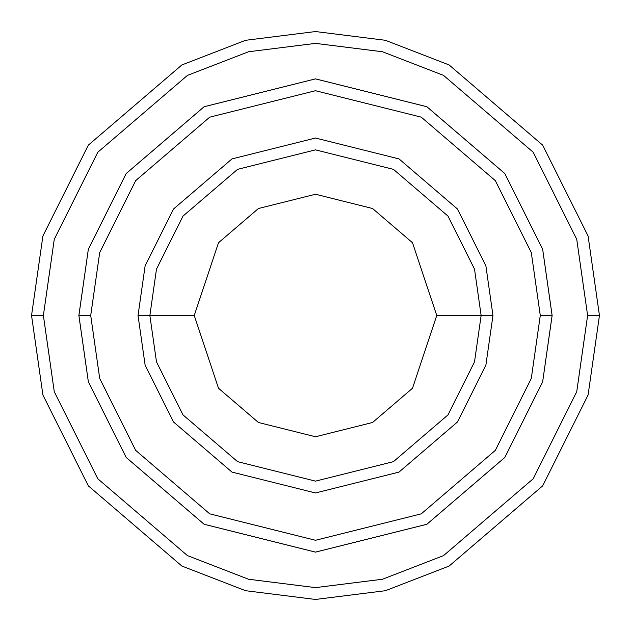 <?xml version="1.0" encoding="UTF-8"?>
<svg xmlns="http://www.w3.org/2000/svg" width="631" height="631" viewBox="0 0 631 631"><rect width="100%" height="100%" fill="white"/><g stroke="black" fill="none" stroke-linecap="round" stroke-linejoin="round"><path stroke-width="0.95" d="M481.137 315.5L492.969 315.5L485.87 265.809L457.475 209.019L399.013 158.909L315.5 138.031L231.987 158.909L173.525 209.019L145.13 265.809L138.031 315.5L149.862 315.5L156.488 361.878L182.99 414.882L237.556 461.647L315.5 481.137L393.444 461.647L448.01 414.882L474.512 361.878L481.137 315.5L474.512 361.878L448.01 414.882L393.444 461.647L315.5 481.137L237.556 461.647L182.99 414.882L156.488 361.878L149.862 315.5L194.245 315.5L149.862 315.5L156.488 269.121L182.99 216.117L237.556 169.353L315.5 149.862L393.444 169.353L448.01 216.117L474.512 269.121L481.137 315.5L436.755 315.5L412.5 388.254L372.558 422.486L315.5 436.755L258.442 422.486L218.5 388.254L194.245 315.5L218.5 388.254L258.442 422.486L315.5 436.755L372.558 422.486L412.5 388.254L436.755 315.5L412.5 242.746L372.558 208.514L315.5 194.245L258.442 208.514L218.5 242.746L194.245 315.5L218.5 242.746L258.442 208.514L315.5 194.245L372.558 208.514L412.5 242.746L436.755 315.5L481.137 315.5L474.512 269.121L448.01 216.117L393.444 169.353L315.5 149.862L237.556 169.353L182.99 216.117L156.488 269.121L149.862 315.5L138.031 315.5L145.13 265.809L173.525 209.019L231.987 158.909L315.5 138.031L399.013 158.909L457.475 209.019L485.87 265.809L492.969 315.5L485.87 365.191L457.475 421.981L399.013 472.091L315.5 492.969L231.987 472.091L173.525 421.981L145.13 365.191L138.031 315.5L145.13 365.191L173.525 421.981L231.987 472.091L315.5 492.969L399.013 472.091L457.475 421.981L485.87 365.191L492.969 315.5L481.137 315.5M587.619 315.5L576.734 391.693L533.195 478.771L443.554 555.603L382.481 579.242L315.5 587.619L248.519 579.242L187.446 555.603L97.805 478.771L54.266 391.693L43.381 315.5L31.55 315.5L42.908 395.006L88.34 485.87L181.878 566.046L245.601 590.711L315.5 599.45L385.399 590.711L449.122 566.046L542.66 485.87L588.092 395.006L599.45 315.5L587.619 315.5L576.734 239.307L533.195 152.229L443.554 75.397L382.481 51.758L315.5 43.381L248.519 51.758L187.446 75.397L97.805 152.229L54.266 239.307L43.381 315.5L54.266 391.693L97.805 478.771L187.446 555.603L248.519 579.242L315.5 587.619L382.481 579.242L443.554 555.603L533.195 478.771L576.734 391.693L587.619 315.5L599.45 315.5L588.092 395.006L542.66 485.87L449.122 566.046L385.399 590.711L315.5 599.45L245.601 590.711L181.878 566.046L88.34 485.87L42.908 395.006L31.55 315.5L42.908 235.994L88.34 145.13L181.878 64.954L245.601 40.289L315.5 31.55L385.399 40.289L449.122 64.954L542.66 145.13L588.092 235.994L599.45 315.5L588.092 235.994L542.66 145.13L449.122 64.954L385.399 40.289L315.5 31.55L245.601 40.289L181.878 64.954L88.34 145.13L42.908 235.994L31.55 315.5L43.381 315.5L54.266 239.307L97.805 152.229L187.446 75.397L248.519 51.758L315.5 43.381L382.481 51.758L443.554 75.397L533.195 152.229L576.734 239.307L587.619 315.5M540.286 315.5L531.294 378.442L495.327 450.368L421.279 513.839L315.5 540.278L209.721 513.839L135.673 450.368L99.706 378.442L90.714 315.5L78.891 315.5L88.348 381.755L126.208 457.467L204.152 524.274L315.5 552.109L426.848 524.274L504.792 457.467L542.652 381.755L552.109 315.5L540.286 315.5L531.294 252.558L495.327 180.632L421.279 117.161L315.5 90.722L209.721 117.161L135.673 180.632L99.706 252.558L90.714 315.5L99.706 378.442L135.673 450.368L209.721 513.839L315.5 540.278L421.279 513.839L495.327 450.368L531.294 378.442L540.286 315.5L552.109 315.5L542.652 381.755L504.792 457.467L426.848 524.274L315.5 552.109L204.152 524.274L126.208 457.467L88.348 381.755L78.891 315.5L88.34 249.245L126.2 173.525L204.144 106.71L315.5 78.875L426.856 106.71L504.8 173.525L542.66 249.245L552.125 315.5L542.66 381.755L504.8 457.475L426.856 524.29L315.5 552.125L204.144 524.29L126.2 457.475L88.34 381.755L78.875 315.5L88.34 381.755L126.2 457.475L204.144 524.29L315.5 552.125L426.856 524.29L504.8 457.475L542.66 381.755L552.125 315.5L542.66 249.245L504.8 173.525L426.856 106.71L315.5 78.875L204.144 106.71L126.2 173.525L88.34 249.245L78.875 315.5L88.348 249.245L126.208 173.533L204.152 106.726L315.5 78.891L426.848 106.726L504.792 173.533L542.652 249.245L552.109 315.5L542.652 249.245L504.792 173.533L426.848 106.726L315.5 78.891L204.152 106.726L126.208 173.533L88.348 249.245L78.891 315.5L90.714 315.5L99.706 252.558L135.673 180.632L209.721 117.161L315.5 90.722L421.279 117.161L495.327 180.632L531.294 252.558L540.286 315.5"/></g></svg>
